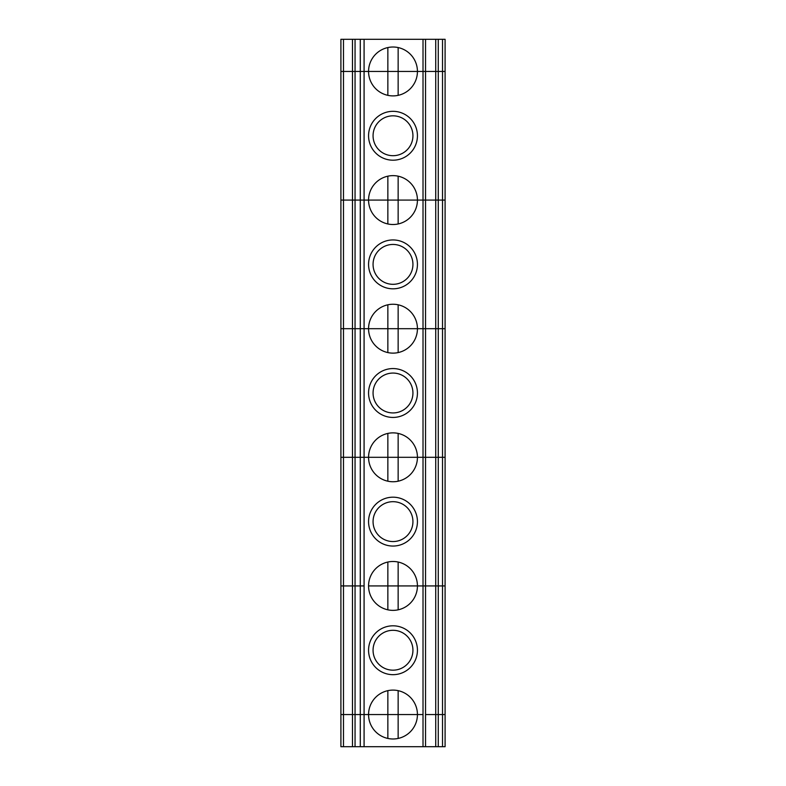 <?xml version="1.0" encoding="UTF-8"?>
<svg xmlns="http://www.w3.org/2000/svg" width="786" height="786" viewBox="0 0 786 786"><rect width="100%" height="100%" fill="white"/><g stroke="black" fill="none" stroke-linecap="round" stroke-linejoin="round"><path stroke-width="1.18" d="M352.482 39.3L352.482 71.457L340.908 71.457L340.908 39.3L435.729 39.3L435.729 71.457L425.54 71.457L425.54 200.076L435.729 200.076L425.54 200.076L425.54 328.695L435.729 328.695L425.54 328.695L425.54 457.305L435.729 457.305L425.54 457.305L425.54 585.924L435.729 585.924L425.54 585.924L425.54 714.543L445.092 714.543L445.092 39.3L438.264 39.3L438.264 200.076L445.092 200.076L438.264 200.076L438.264 328.695L445.092 328.695L438.264 328.695L438.264 457.305L445.092 457.305L438.264 457.305L438.264 585.924L445.092 585.924L438.264 585.924L438.264 714.543L445.092 714.543L445.092 746.7L364.085 746.7L364.085 714.543L368.565 714.543A24.435 24.435 0 0 0 393 738.987A24.435 24.435 0 0 0 417.435 714.543L423.015 714.543L423.015 746.7M364.085 746.7L355.056 746.7L355.056 714.543L417.435 714.543A24.435 24.435 0 0 0 393 690.108A24.435 24.435 0 0 0 368.565 714.543L387.852 714.543L387.852 738.437M425.54 746.7L425.54 714.543L438.264 714.543L438.264 746.7M343.482 39.3L343.482 71.457L340.908 71.457L340.908 200.076L343.482 200.076L340.908 200.076L340.908 328.695L343.482 328.695L340.908 328.695L340.908 457.305L343.482 457.305L340.908 457.305L340.908 585.924L343.482 585.924L340.908 585.924L340.908 714.543L355.056 714.543L355.056 585.924L360.283 585.924L360.283 457.305L352.482 457.305L352.482 585.924L355.056 585.924L355.056 457.305L360.283 457.305L360.283 328.695L352.482 328.695L352.482 457.305L355.056 457.305L355.056 328.695L360.283 328.695L360.283 200.076L352.482 200.076L352.482 328.695L355.056 328.695L355.056 200.076L360.283 200.076L360.283 71.457L352.482 71.457L352.482 200.076L355.056 200.076L355.056 71.457L343.482 71.457L343.482 200.076L352.482 200.076L343.482 200.076L343.482 328.695L352.482 328.695L343.482 328.695L343.482 457.305L352.482 457.305L343.482 457.305L343.482 585.924L352.482 585.924L343.482 585.924L343.482 714.543L352.482 714.543L352.482 746.7L355.056 746.7M352.482 746.7L340.908 746.7L340.908 714.543L343.482 714.543L343.482 746.7M398.148 690.658L398.148 738.437M412.935 650.238A19.935 19.935 0 0 1 383.028 667.501A19.935 19.935 0 0 1 383.028 632.976A19.935 19.935 0 0 1 412.935 650.238M368.565 650.238A24.435 24.435 0 0 0 393 674.673A24.435 24.435 0 0 0 417.435 650.238A24.435 24.435 0 0 0 393 625.803A24.435 24.435 0 0 0 368.565 650.238M442.518 746.7L442.518 71.457L435.729 71.457L435.729 585.924L438.264 585.924L435.729 585.924L435.729 746.7M387.852 481.199L387.852 457.305L368.565 457.305A24.435 24.435 0 0 0 393 481.749A24.435 24.435 0 0 0 417.435 457.305L425.54 457.305L423.015 457.305L423.015 585.924L425.54 585.924L368.565 585.924A24.435 24.435 0 0 0 393 610.368A24.435 24.435 0 0 0 417.435 585.924A24.435 24.435 0 0 0 393 561.489A24.435 24.435 0 0 0 368.565 585.924L423.015 585.924L423.015 714.543L387.852 714.543L387.852 690.658M360.283 746.7L360.283 585.924L352.482 585.924L352.482 714.543L364.085 714.543L364.085 457.305L368.565 457.305L364.085 457.305L364.085 328.695L368.565 328.695A24.435 24.435 0 0 0 393 353.13A24.435 24.435 0 0 0 417.435 328.695L364.085 328.695L364.085 200.076L368.565 200.076A24.435 24.435 0 0 0 393 224.511A24.435 24.435 0 0 0 417.435 200.076L364.085 200.076L364.085 39.3M360.283 585.924L364.085 585.924L360.283 585.924M398.148 609.818L398.148 562.039M387.852 609.818L387.852 562.039M412.935 521.619A19.935 19.935 0 0 1 383.028 538.882A19.935 19.935 0 0 1 383.028 504.357A19.935 19.935 0 0 1 412.935 521.619M368.565 521.619A24.435 24.435 0 0 0 393 546.054A24.435 24.435 0 0 0 417.435 521.619A24.435 24.435 0 0 0 393 497.184A24.435 24.435 0 0 0 368.565 521.619M435.729 457.305L438.264 457.305L435.729 457.305M360.283 457.305L364.085 457.305L360.283 457.305M442.518 39.3L442.518 71.457L445.092 71.457L423.015 71.457L423.015 200.076L417.435 200.076L425.54 200.076L423.015 200.076L423.015 328.695L417.435 328.695L425.54 328.695L423.015 328.695L423.015 457.305L387.852 457.305L417.435 457.305A24.435 24.435 0 0 0 393 432.87A24.435 24.435 0 0 0 368.565 457.305L387.852 457.305L387.852 433.42M398.148 481.199L398.148 433.42M412.935 393A19.935 19.935 0 0 1 383.028 410.263A19.935 19.935 0 0 1 383.028 375.737A19.935 19.935 0 0 1 412.935 393M368.565 393A24.435 24.435 0 0 0 393 417.435A24.435 24.435 0 0 0 417.435 393A24.435 24.435 0 0 0 393 368.565A24.435 24.435 0 0 0 368.565 393M435.729 328.695L438.264 328.695L435.729 328.695M360.283 328.695L364.085 328.695L360.283 328.695M398.148 352.58L398.148 328.695L417.435 328.695A24.435 24.435 0 0 0 393 304.251A24.435 24.435 0 0 0 368.565 328.695L398.148 328.695L398.148 304.801M387.852 352.58L387.852 304.801M412.935 264.381A19.935 19.935 0 0 1 383.028 281.643A19.935 19.935 0 0 1 383.028 247.118A19.935 19.935 0 0 1 412.935 264.381M368.565 264.381A24.435 24.435 0 0 0 393 288.816A24.435 24.435 0 0 0 417.435 264.381A24.435 24.435 0 0 0 393 239.946A24.435 24.435 0 0 0 368.565 264.381M435.729 200.076L438.264 200.076L435.729 200.076M360.283 200.076L364.085 200.076L360.283 200.076M398.148 223.961L398.148 200.076L417.435 200.076A24.435 24.435 0 0 0 393 175.632A24.435 24.435 0 0 0 368.565 200.076L398.148 200.076L398.148 176.182M387.852 223.961L387.852 176.182M412.935 135.762A19.935 19.935 0 0 1 383.028 153.024A19.935 19.935 0 0 1 383.028 118.499A19.935 19.935 0 0 1 412.935 135.762M368.565 135.762A24.435 24.435 0 0 0 393 160.197A24.435 24.435 0 0 0 417.435 135.762A24.435 24.435 0 0 0 393 111.327A24.435 24.435 0 0 0 368.565 135.762M360.283 39.3L360.283 71.457L368.565 71.457A24.435 24.435 0 0 0 393 95.892A24.435 24.435 0 0 0 417.435 71.457L355.056 71.457L355.056 39.3M423.015 39.3L423.015 71.457L368.565 71.457A24.435 24.435 0 0 1 393 47.013A24.435 24.435 0 0 1 417.435 71.457L425.54 71.457L425.54 39.3M398.148 95.342L398.148 47.563M387.852 95.342L387.852 47.563M435.729 39.3L438.264 39.3"/></g></svg>
